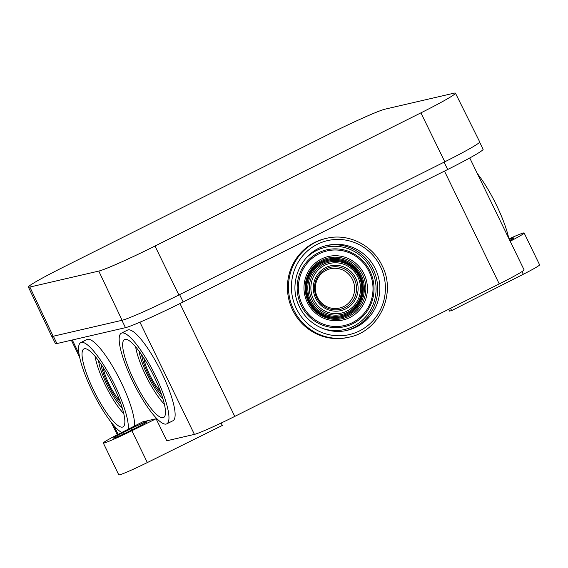 <?xml version="1.0" encoding="UTF-8"?>
<svg xmlns="http://www.w3.org/2000/svg" width="568" height="568" viewBox="0 0 568 568"><rect width="100%" height="100%" fill="white"/><g stroke="black" fill="none" stroke-linecap="round" stroke-linejoin="round"><path stroke-width="0.85" d="M508.8 238.397A50.694 11.438 -116.6 0 0 496.453 205.112A50.694 11.438 -116.6 0 0 477.255 173.417M160.268 390.94A22.06 4.977 63.4 0 1 149.533 374.44A22.06 4.977 63.4 0 1 143.825 358.11M161.596 394.625A26.44 5.964 63.4 0 1 148.539 374.674A26.44 5.964 63.4 0 1 141.666 354.837M162.931 398.757A31.616 7.136 63.4 0 1 147.375 374.944A31.616 7.136 63.4 0 1 139.16 351.294M164.393 404.238A39.064 8.811 63.4 0 1 145.692 375.334A39.064 8.811 63.4 0 1 135.645 346.842M153.907 376.236A43.608 9.841 63.4 0 1 163.591 417.515A43.608 9.841 63.4 0 1 134.218 380.801A43.608 9.841 63.4 0 1 124.534 339.529A43.608 9.841 63.4 0 1 153.907 376.236M132.621 381.171A50.694 11.438 63.4 0 1 121.36 333.189A50.694 11.438 63.4 0 1 155.511 375.867A50.694 11.438 63.4 0 1 166.765 423.849A50.694 11.438 63.4 0 1 132.621 381.171M166.765 423.849L172.942 420.76A50.694 11.438 -116.6 0 0 161.681 372.778A50.694 11.438 -116.6 0 0 127.537 330.1L121.36 333.189M113.295 385.651A43.608 9.841 63.4 0 1 122.979 426.923A43.608 9.841 63.4 0 1 93.606 390.216A43.608 9.841 63.4 0 1 83.922 348.937A43.608 9.841 63.4 0 1 113.295 385.651M123.76 413.554A38.922 8.783 63.4 0 1 105.108 384.735A38.922 8.783 63.4 0 1 95.097 356.328M122.319 408.179A31.63 7.136 63.4 0 1 106.756 384.358A31.63 7.136 63.4 0 1 98.541 360.694M120.984 404.04A26.44 5.964 63.4 0 1 107.927 384.082A26.44 5.964 63.4 0 1 101.054 364.244M119.656 400.355A22.06 4.977 63.4 0 1 108.914 383.854A22.06 4.977 63.4 0 1 103.206 367.517M121.687 432.518A50.694 11.438 63.4 0 1 92.002 390.585A50.694 11.438 63.4 0 1 80.748 342.603A50.694 11.438 63.4 0 1 114.899 385.281A50.694 11.438 63.4 0 1 128.24 429.202M134.417 426.071A50.694 11.438 -116.6 0 0 121.069 382.186A50.694 11.438 -116.6 0 0 86.918 339.508L80.748 342.603M305.974 258.184A42.202 41.052 -103 0 1 371.735 269.999A42.202 41.052 -103 0 1 366.126 316.291A42.202 41.052 -103 0 1 322.219 328.304M352.536 279.612A20.171 19.617 -103 0 1 343.761 306.528A20.171 19.617 -103 0 1 317.398 297.206A20.171 19.617 -103 0 1 326.167 270.29A20.171 19.617 -103 0 1 352.536 279.612M325.365 238.595A50.694 49.317 77 0 0 292.648 310.1A50.694 49.317 77 0 0 348.255 337.371L349.306 337.129A50.694 49.317 -103 0 1 293.699 309.858A50.694 49.317 -103 0 1 326.415 238.347L325.365 238.595M447.662 169.505L183.166 301.97L179.602 294.622L444.091 162.157L447.662 169.505A52.604 2.783 154.1 0 0 483.105 149.278L479.648 142.156M125.471 327.672L56.921 343.555L53.349 336.213L121.9 320.324L125.471 327.672A52.604 2.783 154.1 0 0 183.166 301.97M131.882 430.729L156.093 418.744L142.767 421.832L119.628 433.569A27.25 1.441 -25.9 0 0 103.312 443.012A27.25 1.441 -25.9 0 0 131.882 430.729L147.339 462.558L222.294 425.46L221.122 423.046M137.612 427.051A13.902 0.738 -25.9 0 0 146.977 421.712A13.902 0.738 -25.9 0 0 131.336 428.506L122.787 432.788A13.902 0.738 -25.9 0 0 113.422 438.134A13.902 0.738 -25.9 0 0 129.064 431.332L137.612 427.051M156.093 418.744L166.793 440.782L194.405 434.385L139.934 322.212M179.971 303.56L234.761 416.408L499.258 283.936L444.467 171.103M234.761 416.408A36.799 1.945 154.1 0 1 194.405 434.385M469.75 157.975L524.051 269.793A36.799 1.945 154.1 0 1 499.258 283.936M509.354 239.526A13.902 0.738 154.1 0 1 514.033 237.871A13.902 0.738 154.1 0 1 509.844 240.534M509.034 238.865A27.25 1.441 154.1 0 1 524.143 232.994A27.25 1.441 154.1 0 1 510.185 241.237M450.552 308.332L451.652 310.597L449.473 311.101L448.599 309.311M524.143 232.994L539.6 264.823A27.25 1.441 154.1 0 1 523.284 274.273L451.652 310.597M103.312 443.012L118.769 474.841A27.25 1.441 -25.9 0 0 147.339 462.558M56.921 343.555A52.604 2.783 154.1 0 1 55.415 343.583L51.937 336.405M28.4 287.074L51.688 336.284A51.787 2.741 -25.9 0 0 53.165 336.256L122.084 320.281A51.787 2.741 -25.9 0 0 178.892 294.984L444.808 161.802A51.787 2.741 -25.9 0 0 479.697 141.886L455.437 93.159A51.248 2.712 -25.9 0 0 453.974 93.188L385.054 109.155A51.248 2.712 -25.9 0 0 328.844 134.197L62.927 267.372A51.248 2.712 -25.9 0 0 28.4 287.074A51.248 2.712 -25.9 0 0 29.863 287.046L98.782 271.078A51.248 2.712 -25.9 0 0 154.986 246.043L420.902 112.862A51.248 2.712 -25.9 0 0 455.437 93.159M296.389 308.658A48.245 46.931 -103 0 1 317.37 244.275A48.245 46.931 -103 0 1 380.439 266.562A48.245 46.931 -103 0 1 359.459 330.945A48.245 46.931 -103 0 1 296.389 308.658M327.523 245.369A43.608 42.422 -103 0 1 375.356 268.827A43.608 42.422 -103 0 1 347.211 330.335C328.723 334.978 307.828 324.754 299.506 306.876C286.847 282.892 301.786 250.339 327.523 245.369M326.451 245.632A43.608 42.422 -103 0 1 373.197 269.324A43.608 42.422 -103 0 1 346.132 330.576M301.225 305.477A39.455 38.383 -103 0 1 318.385 252.817A39.455 38.383 -103 0 1 369.967 271.05A39.455 38.383 -103 0 1 352.806 323.703A39.455 38.383 -103 0 1 301.225 305.477M302.339 304.945A38.297 37.254 -103 0 1 318.996 253.832A38.297 37.254 -103 0 1 369.065 271.532A38.297 37.254 -103 0 1 352.409 322.645A38.297 37.254 -103 0 1 302.339 304.945M308.389 301.871A31.148 30.296 -103 0 1 321.935 260.3A31.148 30.296 -103 0 1 362.647 274.692A31.148 30.296 -103 0 1 349.107 316.255A31.148 30.296 -103 0 1 308.389 301.871M307.338 302.446A32.561 31.673 -103 0 1 321.502 258.987A32.561 31.673 -103 0 1 364.067 274.032A32.561 31.673 -103 0 1 349.909 317.491A32.561 31.673 -103 0 1 307.338 302.446M361.262 275.274A30.047 29.224 -103 0 1 348.191 315.368A30.047 29.224 -103 0 1 308.921 301.487A30.047 29.224 -103 0 1 321.985 261.394A30.047 29.224 -103 0 1 361.262 275.274M360.311 275.714A29.103 28.308 -103 0 1 347.659 314.551A29.103 28.308 -103 0 1 309.617 301.104A29.103 28.308 -103 0 1 322.276 262.267A29.103 28.308 -103 0 1 360.311 275.714M359.487 276.162A28.002 27.243 -103 0 1 347.311 313.536A28.002 27.243 -103 0 1 310.696 300.6A28.002 27.243 -103 0 1 322.873 263.225A28.002 27.243 -103 0 1 359.487 276.162M360.204 275.771A28.968 28.18 -103 0 1 347.602 314.431A28.968 28.18 -103 0 1 309.73 301.047A28.968 28.18 -103 0 1 322.326 262.388A28.968 28.18 -103 0 1 360.204 275.771M312.08 300.018A26.909 26.178 -103 0 1 323.781 264.106A26.909 26.178 -103 0 1 358.962 276.538A26.909 26.178 -103 0 1 347.261 312.457A26.909 26.178 -103 0 1 312.08 300.018M313.493 299.357A25.496 24.8 -103 0 1 324.584 265.334A25.496 24.8 -103 0 1 357.911 277.113A25.496 24.8 -103 0 1 346.828 311.143A25.496 24.8 -103 0 1 313.493 299.357M316.717 297.696A21.584 21.002 -103 0 1 326.103 268.891A21.584 21.002 -103 0 1 354.325 278.867A21.584 21.002 -103 0 1 344.932 307.671A21.584 21.002 -103 0 1 316.717 297.696M315.666 298.271A23.004 22.379 -103 0 1 325.67 267.578A23.004 22.379 -103 0 1 355.738 278.199A23.004 22.379 -103 0 1 345.734 308.9A23.004 22.379 -103 0 1 315.666 298.271M72.306 339.991L78.987 353.757M113.77 425.382L118.116 434.335M521.985 271.596L523.284 274.273M131.336 428.506L131.989 429.87M122.787 432.788L123.412 434.08M154.986 246.043L178.892 294.984M98.782 271.078L122.084 320.281M420.902 112.862L444.808 161.802M29.863 287.046L53.165 336.256M349.306 337.129C379.445 331.265 396.769 293.4 382.086 265.618C372.452 244.872 348.077 232.923 326.415 238.347M71.355 340.211L79.655 357.308M111.207 422.28L117.271 434.769"/></g></svg>
